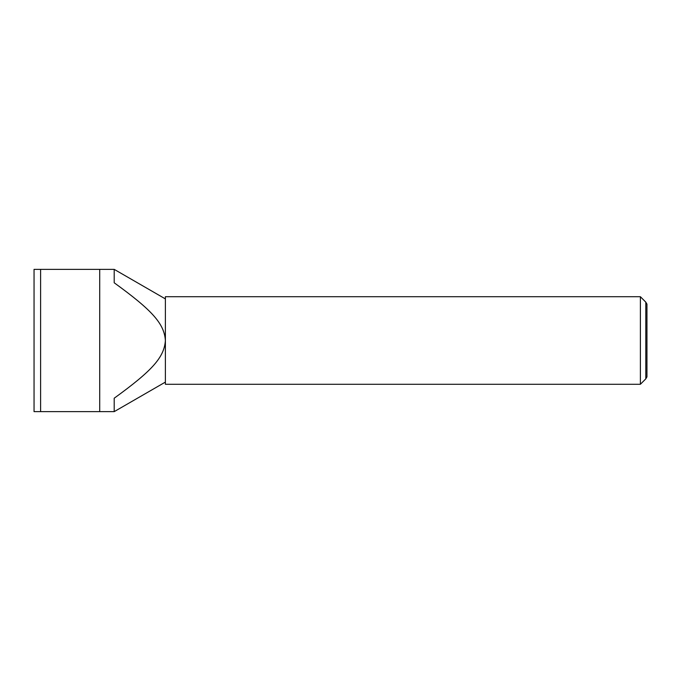 <?xml version="1.0" encoding="UTF-8"?>
<svg xmlns="http://www.w3.org/2000/svg" width="681" height="681" viewBox="0 0 681 681"><rect width="100%" height="100%" fill="white"/><g stroke="black" fill="none" stroke-linecap="round" stroke-linejoin="round"><path stroke-width="0.51" stroke-dasharray="3.4 2.55" d="M640.387 384.28L640.387 296.72M645.801 302.143L645.801 378.857M40.613 411.639L40.613 269.361L34.05 269.361L34.05 411.639L114.204 411.639L114.204 398.215C152.476 370.498 164.232 357.244 165.389 340.5L165.389 296.72M646.95 376.874L646.95 304.126M165.389 384.28L165.389 340.5C164.232 323.756 152.476 310.502 114.204 282.785L114.204 269.361L114.204 282.785L114.204 269.361L40.613 269.361M99.715 411.639L99.715 269.361"/><path stroke-width="1.02" d="M645.801 302.143L646.95 304.126L646.95 376.874L645.801 378.857L645.801 302.143L640.387 296.72L640.387 384.28L165.389 384.28L165.389 340.5C164.232 357.244 152.476 370.498 114.204 398.215L114.204 411.639L99.715 411.639L99.715 269.361L34.05 269.361L34.05 411.639L99.715 411.639M640.387 296.72L165.389 296.72L165.389 340.5C164.232 323.756 152.476 310.502 114.204 282.785L114.204 269.361L99.715 269.361M40.613 269.361L40.613 411.639M165.389 298.908L114.204 269.361M165.389 382.092L114.204 411.639M645.801 378.857L640.387 384.28"/></g></svg>
